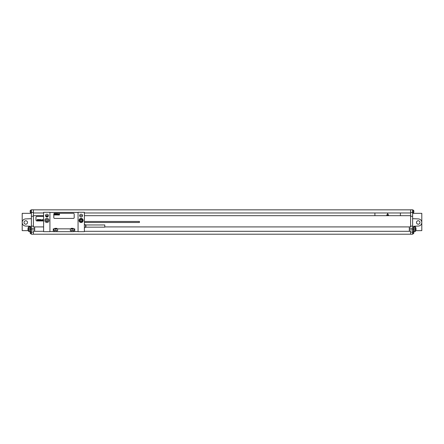 <?xml version="1.0" encoding="UTF-8"?>
<svg xmlns="http://www.w3.org/2000/svg" width="444" height="444" viewBox="0 0 444 444"><rect width="100%" height="100%" fill="white"/><g stroke="black" fill="none" stroke-linecap="round" stroke-linejoin="round"><path stroke-width="0.67" d="M33.411 216.267L33.411 209.796L31.374 209.796L31.374 216.267L33.411 216.267L33.411 226.14L31.374 226.14L31.374 216.267M31.374 226.14L31.374 228.344L34.688 228.344L34.688 231.302L43.606 231.302M84.382 215.679L410.589 215.679L410.589 226.917L409.313 226.917L409.313 229.875L412.626 229.875L412.626 234.204L31.374 234.204L31.374 228.344M30.958 231.785L30.958 233.849L31.374 233.849M30.958 233.849A1.526 1.526 0 0 1 30.153 233.139L30.153 231.707A1.526 1.526 0 0 1 30.181 231.657M31.374 210.045L30.958 210.045L30.958 212.904L31.374 212.904M30.958 212.904A1.526 1.526 0 0 1 30.153 212.188L30.153 210.761A1.526 1.526 0 0 1 30.958 210.045M419.963 222.483A1.732 1.732 0 0 1 418.231 224.214A1.732 1.732 0 0 1 416.5 222.483A1.732 1.732 0 0 1 418.231 220.751A1.732 1.732 0 0 1 419.963 222.483M412.626 231.785L413.647 231.785L413.647 226.257L418.387 226.046A3.569 3.569 0 0 0 421.8 222.483A3.569 3.569 0 0 0 418.387 218.92L412.626 218.67M412.626 227.073L413.647 227.073M413.647 226.562L414.152 226.562L414.152 231.657L413.647 231.657M413.647 226.257L418.387 226.046M412.626 229.875L412.626 209.796L410.589 209.796L410.589 212.393L412.626 212.393M413.042 231.785L413.042 233.849A1.526 1.526 0 0 0 413.847 233.139L413.847 231.707A1.526 1.526 0 0 0 413.819 231.657M413.042 211.477L413.042 212.904A1.526 1.526 0 0 0 413.847 212.188L413.847 210.761A1.526 1.526 0 0 0 413.042 210.045L413.042 211.477M33.411 234.204L33.411 231.302L34.688 231.302M31.374 229.875L34.688 229.875M34.688 228.344L34.688 226.917L33.411 226.917L33.411 226.14M33.411 212.976L43.606 212.976M84.382 212.976L410.589 212.976L410.589 212.393M400.394 215.679L400.394 212.976M374.908 215.679L374.908 212.976M33.411 215.679L43.606 215.679M45.493 215.679L48.346 215.679M79.67 215.679L82.523 215.679M410.589 216.267L412.626 216.267M409.313 228.344L412.626 228.344M410.589 234.204L410.589 231.302L409.313 231.302L409.313 229.875M410.589 215.679L410.589 212.976M84.382 231.302L409.313 231.302M34.688 226.917L43.606 226.917M104.773 226.917L409.313 226.917M43.606 216.367L36.98 216.367A1.021 1.021 0 0 0 35.964 217.388L35.964 219.935A1.021 1.021 0 0 0 36.98 220.957L43.606 220.957M48.124 216.367L45.715 216.367M45.965 220.957L47.874 220.957M33.411 209.846L410.589 209.846M33.411 212.393L31.374 212.393M412.626 213.336L421.8 213.336L421.8 230.641L415.745 230.641M415.245 231.529A4.079 4.079 0 0 0 415.245 226.69L415.245 231.529L414.152 231.529M415.245 226.69L414.152 226.69M24.037 222.483A1.732 1.732 0 0 0 25.769 224.214A1.732 1.732 0 0 0 27.5 222.483A1.732 1.732 0 0 0 25.769 220.751A1.732 1.732 0 0 0 24.037 222.483M31.374 231.785L30.353 231.785L30.353 226.257L25.613 226.046A3.569 3.569 0 0 1 22.2 222.483A3.569 3.569 0 0 1 25.613 218.92L31.374 218.67M30.353 226.562L29.848 226.562L29.848 231.657L30.353 231.657M28.755 226.69L28.755 231.529A4.079 4.079 0 0 1 28.755 226.69L29.848 226.69M29.848 231.529L28.755 231.529M30.353 227.073L31.374 227.073M30.353 226.257L25.613 226.046M28.255 230.641L22.2 230.641L22.2 213.336L31.374 213.336M78.061 212.293L78.061 231.657L84.382 231.657L84.382 212.293L78.061 212.293M79.67 215.601A1.426 1.426 0 0 1 81.097 214.174A1.426 1.426 0 0 1 82.523 215.601A1.426 1.426 0 0 1 81.097 217.033A1.426 1.426 0 0 1 79.67 215.601M79.032 220.446A2.065 2.065 0 0 1 81.097 218.381A2.065 2.065 0 0 1 83.161 220.446A2.065 2.065 0 0 1 81.097 222.511A2.065 2.065 0 0 1 79.032 220.446M49.928 231.657L49.928 212.293L43.606 212.293L43.606 231.657L49.928 231.657M45.493 215.601A1.426 1.426 0 0 1 46.92 214.174A1.426 1.426 0 0 1 48.346 215.601A1.426 1.426 0 0 1 46.92 217.033A1.426 1.426 0 0 1 45.493 215.601M44.855 220.446A2.065 2.065 0 0 0 46.92 222.511A2.065 2.065 0 0 0 48.984 220.446A2.065 2.065 0 0 0 46.92 218.381A2.065 2.065 0 0 0 44.855 220.446M54.795 228.854L53.241 228.854L53.319 231.657L54.795 231.657L54.795 230.641L54.046 230.641L54.046 228.96L54.795 228.96L54.795 228.344L56.882 228.344L56.882 228.854L71.107 228.854L71.107 228.344L73.193 228.344L73.193 228.854L74.747 228.854L74.747 231.557L73.193 231.657L73.193 230.641L73.948 230.641L73.948 228.96L73.193 228.854M54.795 231.657L56.882 231.657L56.882 230.641L57.637 230.641L57.637 228.96L56.882 228.854M56.882 231.657L71.107 231.657L71.107 230.641L70.352 230.641L70.352 228.96L71.107 228.854M71.107 231.657L73.193 231.657M53.241 231.557L49.928 231.557M49.928 212.393L78.061 212.393M78.061 231.557L74.747 231.557M56.882 230.641L54.795 230.641M71.107 230.641L73.193 230.641M54.795 228.96L56.882 228.96M71.107 228.96L73.193 228.96M55.839 230.641L55.839 228.96M45.837 220.446A1.082 1.082 0 0 0 46.92 221.528A1.082 1.082 0 0 0 48.002 220.446A1.082 1.082 0 0 0 46.92 219.364A1.082 1.082 0 0 0 45.837 220.446M72.15 230.641L72.15 228.96M54.568 213.309A0.766 0.766 0 0 0 53.802 214.075L53.802 217.643A0.766 0.766 0 0 0 54.568 218.409L73.427 218.409A0.766 0.766 0 0 0 74.187 217.643L74.187 214.075A0.766 0.766 0 0 0 73.427 213.309L54.568 213.309M84.382 222.483L139.427 222.483L139.427 221.467L84.382 221.467M84.382 224.342L84.382 227.761M85.881 227.15L104.773 227.15L104.773 224.958L85.881 224.958L85.881 227.15L84.649 227.761M82.878 220.446A1.782 1.782 0 0 0 81.097 218.659A1.782 1.782 0 0 0 79.31 220.446A1.782 1.782 0 0 0 81.097 222.228A1.782 1.782 0 0 0 82.878 220.446A1.782 1.782 0 0 0 81.097 218.659A1.782 1.782 0 0 0 79.31 220.446M37.363 219.686L37.296 220.041L37.363 219.686M37.185 219.53L36.98 220.701L37.268 220.213L37.446 220.701L37.596 219.575L37.185 219.53M38.162 219.758L37.773 219.564L37.579 220.668L37.962 220.668L38.162 219.758M38.301 219.53L38.095 220.701L38.539 219.98L38.617 219.53L38.301 219.53M38.983 219.53L38.772 220.701L39.094 220.701L39.3 219.53L38.983 219.53M39.394 219.53L39.189 220.701L39.394 219.53M39.694 220.252L39.966 219.78L39.472 220.524L39.81 220.668L39.694 220.252M40.132 219.53L39.927 220.701L40.165 220.252L40.349 220.701L40.493 219.747L40.204 220.096L40.132 219.53M40.62 219.53L40.582 220.701L40.62 219.53M41.231 219.963L40.881 219.747L40.715 220.701L41.231 219.963M41.47 219.924L41.381 220.574L41.47 219.924M41.298 219.924L41.353 220.707L41.697 219.924L41.298 219.924M42.169 219.963L41.808 219.747L41.642 220.701L41.986 219.885L42.041 220.701L42.169 219.963M42.302 219.747L42.136 220.701L42.302 219.747M42.607 219.53L42.402 220.701L42.641 220.252L42.824 220.701L42.968 219.747L42.68 220.096L42.607 219.53M28.155 227.861L28.166 227.861A4.068 4.068 0 0 0 27.978 228.86L28.166 228.86A3.879 3.879 0 0 0 28.166 229.359L27.978 229.359A4.068 4.068 0 0 0 28.166 230.358L28.155 230.358M415.834 227.861L415.845 227.861A4.068 4.068 0 0 1 416.022 228.86L415.834 228.86A3.879 3.879 0 0 1 415.834 229.359L416.022 229.359A4.068 4.068 0 0 1 415.834 230.358L415.834 230.358M387.651 213.614L386.796 215.096L388.506 215.096L387.651 213.614M80.653 221.212L81.535 221.212L81.979 220.446L81.535 219.68L80.653 219.68L80.214 220.446L80.653 221.212M54.64 214.108L54.584 214.419L54.64 214.108M54.49 213.975L54.312 214.99L54.562 214.569L54.712 214.99L54.851 214.014L54.49 213.975M55.339 214.169L55.001 214.002L54.834 214.963L55.161 214.968L55.339 214.169M55.461 213.975L55.278 214.99L55.461 213.975M56.055 213.975L55.872 214.99L56.055 213.975M56.41 213.975L56.233 214.99L56.41 213.975M56.677 214.602L56.91 214.186L56.677 214.602M57.06 213.975L56.876 214.99L57.087 214.596L57.243 214.99L57.06 213.975M57.481 213.975L57.448 214.99L57.481 213.975M58.014 214.352L57.709 214.163L57.565 214.99L58.014 214.352M58.22 214.313L58.147 214.879L58.22 214.313M58.07 214.319L58.12 214.996L58.419 214.319L58.07 214.319M58.83 214.352L58.519 214.163L58.375 214.99L58.669 214.28L58.719 214.99L58.83 214.352M58.947 214.158L58.802 214.99L58.947 214.158M59.213 213.975L59.035 214.99L59.241 214.596L59.402 214.99L59.529 214.158L59.274 214.463L59.213 213.975M33.411 232.084L31.374 232.084M410.589 226.14L412.626 226.14M410.589 232.084L412.626 232.084M412.626 229.11L413.647 229.11M30.353 229.11L31.374 229.11M85.564 227.234L85.564 224.869L84.649 224.342M82.673 220.446A1.582 1.582 0 0 0 81.097 218.864A1.582 1.582 0 0 0 79.515 220.446A1.582 1.582 0 0 0 81.097 222.028A1.582 1.582 0 0 0 82.673 220.446M412.626 233.849L413.042 233.849M412.626 212.904L413.042 212.904M412.626 210.045L413.042 210.045M85.564 224.869L85.881 224.958"/></g></svg>

